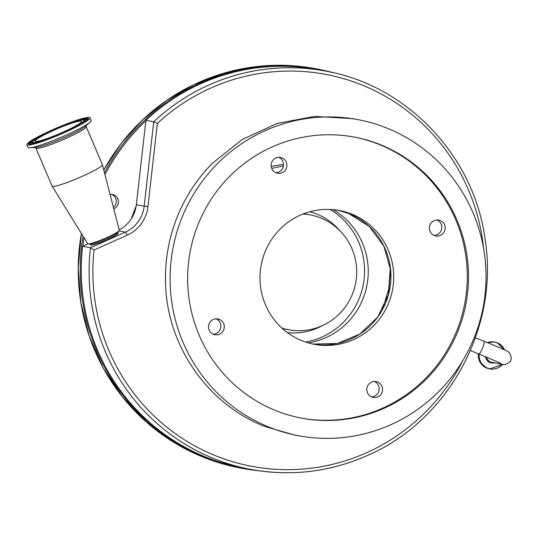 <?xml version="1.0" encoding="UTF-8"?>
<svg xmlns="http://www.w3.org/2000/svg" width="538" height="538" viewBox="0 0 538 538"><rect width="100%" height="100%" fill="white"/><g stroke="black" fill="none" stroke-linecap="round" stroke-linejoin="round"><path stroke-width="0.81" d="M82.644 246.283A202.638 198.919 100.5 0 0 243.384 468.04L251.233 469.492A202.638 198.919 -79.5 0 1 90.485 247.736L82.644 246.283L88.03 243.869M317.212 69.543A202.638 198.919 100.5 0 0 201.212 83.491A202.638 198.919 100.5 0 0 145.906 120.317L153.754 121.776L157.358 123.431L147.916 206.666L144.177 206.202L153.754 121.776A202.638 198.919 -79.5 0 1 209.053 84.943A202.638 198.919 -79.5 0 1 325.053 70.996L317.212 69.543M283.412 165.953L271.69 168.36M271.206 166.491A107.217 105.246 -79.5 0 1 283.513 164.514M357.366 119.51L352.74 118.649L314.649 116.369L277.063 123.458L242.194 139.503L212.066 163.559C196.498 179.497 184.662 197.863 176.558 218.643C168.528 239.457 164.863 261.058 165.569 283.439C166.968 345.921 207.93 404.717 265.328 426.627L294.151 434.919L298.778 435.78A160.822 157.869 -79.5 0 1 269.948 427.488A160.822 157.869 -79.5 0 1 176.329 233.996A160.822 157.869 -79.5 0 1 357.366 119.51A160.822 157.869 -79.5 0 1 386.19 127.802A160.822 157.869 -79.5 0 1 479.815 321.287A160.822 157.869 -79.5 0 1 298.778 435.78M333.015 209.625A71.836 70.518 -79.5 0 1 367.03 284.864A71.836 70.518 -79.5 0 1 308.321 342.914M440.232 220.519A8.043 7.895 -79.5 0 1 435.861 235.913A8.043 7.895 -79.5 0 1 429.741 225.826A8.043 7.895 -79.5 0 1 440.232 220.519M434.186 235.402A8.043 7.895 100.5 0 0 437.044 219.981M377.602 381.993A8.043 7.895 -79.5 0 1 373.231 397.394A8.043 7.895 -79.5 0 1 367.104 387.299A8.043 7.895 -79.5 0 1 377.602 381.993M371.556 396.883A8.043 7.895 100.5 0 0 374.414 381.455M219.309 319.337A8.043 7.895 -79.5 0 1 214.938 334.737A8.043 7.895 -79.5 0 1 208.818 324.649A8.043 7.895 -79.5 0 1 219.309 319.337M213.263 334.226A8.043 7.895 100.5 0 0 216.121 318.799M281.939 157.863A8.043 7.895 -79.5 0 1 277.568 173.263A8.043 7.895 -79.5 0 1 271.448 163.175A8.043 7.895 -79.5 0 1 281.939 157.863M275.9 172.752A8.043 7.895 100.5 0 0 278.751 157.325M276.404 410.85A142.974 140.344 100.5 0 0 302.026 418.221A142.974 140.344 100.5 0 0 462.969 316.445A142.974 140.344 100.5 0 0 379.741 144.433A142.974 140.344 100.5 0 0 354.118 137.062A142.974 140.344 100.5 0 0 193.169 238.838A142.974 140.344 100.5 0 0 276.404 410.85M301.421 418.113A142.974 140.344 100.5 0 0 461.853 315.92A142.974 140.344 100.5 0 0 378.537 144.211A142.974 140.344 100.5 0 0 353.513 136.955M305.537 342.054A71.783 70.465 100.5 0 0 322.094 336.983A71.783 70.465 100.5 0 0 364.441 275.449A71.783 70.465 100.5 0 0 330.103 209.437M351.469 213.989A68.084 66.833 -79.5 0 1 391.106 295.9A68.084 66.833 -79.5 0 1 314.461 344.36A68.084 66.833 -79.5 0 1 302.262 340.85A68.084 66.833 -79.5 0 1 262.625 258.939A68.084 66.833 -79.5 0 1 339.27 210.479A68.084 66.833 -79.5 0 1 351.469 213.989M281.885 328.072A58.434 57.358 100.5 0 0 288.664 329.767A58.434 57.358 100.5 0 0 322.114 325.746A58.434 57.358 100.5 0 0 356.351 265.456A58.434 57.358 100.5 0 0 309.949 214.857A58.434 57.358 100.5 0 0 303.015 214.016M78.575 124.197A25.252 2.703 156.9 0 1 52.939 136.383A25.252 2.703 156.9 0 1 35.185 141.138A25.252 2.703 156.9 0 1 38.238 138.259A25.252 2.703 156.9 0 1 63.874 126.074A25.252 2.703 156.9 0 1 81.628 121.319A25.252 2.703 156.9 0 1 78.575 124.197M102.395 164.662L119.322 230.257A17.155 1.836 156.9 0 1 119.167 230.661L117.701 232.584A15.01 1.607 156.9 0 1 116.006 233.916A15.01 1.607 156.9 0 1 102.038 240.654A15.01 1.607 156.9 0 1 90.572 244.158L88.165 243.896A17.155 1.836 156.9 0 1 87.768 243.727L52.112 186.121A27.337 2.925 156.9 0 1 52.092 186.081L35.885 148.105A27.337 2.925 156.9 0 0 55.111 142.953A27.337 2.925 156.9 0 0 82.865 129.759A27.337 2.925 156.9 0 0 86.174 126.638L102.381 164.615A27.337 2.925 156.9 0 1 102.395 164.662A27.337 2.925 156.9 0 1 99.073 167.735A27.337 2.925 156.9 0 1 71.514 180.849A27.337 2.925 156.9 0 1 52.112 186.121M90.27 244.131L90.633 244.972A15.01 1.607 -23.1 0 0 101.184 242.14A15.01 1.607 -23.1 0 0 116.423 234.898A15.01 1.607 -23.1 0 0 118.239 233.183L117.883 232.342M119.167 230.661A17.155 1.836 156.9 0 1 117.237 232.187A17.155 1.836 156.9 0 1 101.272 239.887A17.155 1.836 156.9 0 1 88.165 243.896M89.913 117.782L91.083 120.525A34.257 3.665 156.9 0 1 90.102 122.126A34.257 3.665 156.9 0 1 86.941 124.433A34.257 3.665 156.9 0 1 56.826 139.1A34.257 3.665 156.9 0 1 29.906 147.816A34.257 3.665 156.9 0 1 28.07 147.419L26.9 144.675A34.257 3.665 156.9 0 1 31.043 140.768A34.257 3.665 156.9 0 1 65.824 124.238A34.257 3.665 156.9 0 1 89.913 117.782A34.257 3.665 156.9 0 1 85.771 121.689A34.257 3.665 156.9 0 1 50.989 138.219A34.257 3.665 156.9 0 1 26.9 144.675M390.299 267.601L388.739 289.02L382.545 309.363M147.916 206.666A35.38 34.735 -79.5 0 1 127.203 235.193A3.215 0.511 -114.1 0 0 125.347 232.14L90.485 247.736L94.022 250.036A199.423 195.758 100.5 0 0 366.58 452.72A199.423 195.758 100.5 0 0 462.667 360.87M145.906 120.317L136.329 204.749A32.166 31.574 -79.5 0 1 119.221 229.854M111.339 194.379A7.505 7.371 -79.5 0 1 113.417 207.372M110.082 194.447A7.505 7.371 -79.5 0 1 113.794 208.825M479.102 353.957A13.618 13.369 100.5 0 0 502.526 364.313A6.806 6.685 -79.5 0 1 498.847 362.256M483.857 341.2A6.806 1.278 111.6 0 1 483.904 341.213A6.806 1.278 111.6 0 1 482.673 347.783A6.806 1.278 111.6 0 1 478.934 353.89A6.806 1.278 111.6 0 1 478.887 353.876A6.806 1.278 111.6 0 1 478.847 353.856M367.232 455.551A202.638 198.919 -79.5 0 1 251.233 469.492C291.213 476.621 329.895 471.974 367.286 455.545C448.484 420.83 499.459 327.084 485.054 239.027C474.005 155.731 406.56 84.883 325.053 70.996M483.548 248.159A199.423 195.758 100.5 0 0 210.916 87.997A199.423 195.758 100.5 0 0 157.358 123.431M485.491 356.519A7.512 7.377 100.5 0 0 494.644 362.847M486.433 356.909A6.806 6.685 100.5 0 0 491.766 362.316L502.526 364.313C504.53 365.827 511.261 361.825 510.696 360.083C512.142 358.947 510.454 351.946 506.863 351.065C503.931 349.431 496.278 346.149 483.904 341.213L475.384 337.844M504.516 349.875A13.524 13.275 100.5 0 0 487.926 342.82M479.217 354.004A13.524 13.275 100.5 0 0 502.445 364.293M494.173 341.993A13.618 13.369 100.5 0 0 487.287 342.565L494.173 341.993L497.307 342.82L504.617 349.922A13.618 13.369 100.5 0 0 487.778 342.76M489.21 368.765L486.769 368.066L480.158 362.356L478.43 353.695A13.618 13.369 100.5 0 0 489.21 368.765L489.903 368.893L502.526 364.313M337.857 210.23A68.084 66.833 -79.5 0 1 348.651 213.465A68.084 66.833 -79.5 0 1 388.483 294.669A68.084 66.833 -79.5 0 1 313.055 344.085L337.38 343.473L359.935 334.037L377.743 317.016L388.423 294.663L390.561 269.955L383.87 246.169L369.243 226.464L348.631 213.458L337.857 210.23M287.42 332.625A61.648 60.518 100.5 0 0 318.14 327.723A61.648 60.518 100.5 0 0 322.302 325.665M339.881 230.741A61.648 60.518 100.5 0 0 309.814 211.743M309.949 214.857L305.322 214.003A58.434 57.358 100.5 0 0 303.741 213.734M282.463 328.597A58.434 57.358 100.5 0 0 284.037 328.913L288.664 329.767M35.965 139.053A28.09 3.006 156.9 0 1 71.265 122.98A28.09 3.006 156.9 0 1 80.848 123.404A28.09 3.006 156.9 0 1 45.542 139.476A28.09 3.006 156.9 0 1 35.965 139.053M39.301 142.153A28.884 3.087 156.9 0 1 32.018 142.913C31.143 142.974 32.415 141.702 35.838 139.113C45.084 132.96 73.854 120.956 81.897 119.94L85.098 120.256A28.884 3.087 156.9 0 1 81.682 123.666A28.884 3.087 156.9 0 1 79.51 124.991M85.098 120.256L85.401 120.552A29.045 3.107 156.9 0 1 84.923 121.756M33.221 143.828A29.045 3.107 156.9 0 1 32.024 143.337L32.058 143.485M29.832 144.245A31.426 3.362 156.9 0 1 32.865 141.346M29.617 144.204A31.587 3.376 156.9 0 1 33.383 140.512A31.587 3.376 156.9 0 1 37.969 137.822M77.304 121.03A31.587 3.376 156.9 0 1 87.687 119.416L84.143 122.274L78.346 125.616L59.267 134.621L37.458 142.711L29.651 144.238M32.542 140.25A32.381 3.463 156.9 0 1 73.229 121.722A32.381 3.463 156.9 0 1 84.271 122.207A32.381 3.463 156.9 0 1 43.585 140.734A32.381 3.463 156.9 0 1 32.542 140.25M90.102 122.126L85.764 126.053A28.467 3.046 156.9 0 1 83.141 127.97A28.467 3.046 156.9 0 1 58.111 140.156A28.467 3.046 156.9 0 1 35.737 147.405L29.906 147.816M83.383 119.786A31.426 3.362 156.9 0 1 87.566 119.597M127.203 235.193L94.022 250.036M118.945 230.957L125.347 232.14A32.166 31.574 100.5 0 0 144.177 206.202L136.329 204.749M103.78 170.028L121.043 143.673L142.099 120.33L166.43 100.566L193.458 84.856L222.524 73.585L252.927 67.028L283.936 65.333L314.791 68.548A203.176 199.443 100.5 0 0 103.787 170.055M81.413 233.452A203.176 199.443 100.5 0 0 204.359 457.63A203.176 199.443 100.5 0 0 240.775 468.1L242.786 468.477A203.176 199.443 -79.5 0 1 206.37 457.999A203.176 199.443 -79.5 0 1 83.034 236.081M104.507 172.826A203.176 199.443 -79.5 0 1 316.801 68.925A203.176 199.443 -79.5 0 1 332.988 72.637L314.791 68.548M84.042 237.709A202.1 198.387 100.5 0 0 82.872 246.175M259.222 470.804A203.176 199.443 -79.5 0 1 242.786 468.477L259.222 470.804M136.148 206.108A159.678 156.746 100.5 0 0 134.157 211.01A159.678 156.746 100.5 0 0 131.406 218.663M145.859 120.754A202.1 198.387 100.5 0 0 104.971 174.621M470.414 350.52L500.32 363.009M35.152 147.399L35.885 148.105M86.174 125.623L86.174 126.638M32.018 142.913L32.024 143.337M240.775 468.1L204.353 457.63L173.727 442.297L146.161 421.846L122.462 396.883L103.336 368.147L89.335 336.479L80.875 302.8L78.205 268.112L81.399 233.431"/></g></svg>
